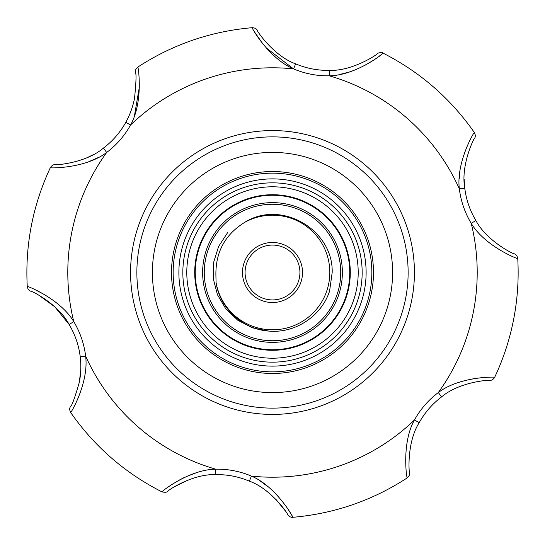 <?xml version="1.0" encoding="UTF-8"?>
<svg xmlns="http://www.w3.org/2000/svg" width="545" height="545" viewBox="0 0 545 545"><rect width="100%" height="100%" fill="white"/><g stroke="black" fill="none" stroke-linecap="round" stroke-linejoin="round"><path stroke-width="0.82" d="M242.477 272.5A30.023 30.023 0 0 1 272.5 242.477A30.023 30.023 0 0 1 302.523 272.5A30.023 30.023 0 0 1 272.5 302.523A30.023 30.023 0 0 1 242.477 272.5M299.927 272.5A27.427 27.427 0 0 0 272.5 245.073A27.427 27.427 0 0 0 245.073 272.5A27.427 27.427 0 0 0 272.5 299.927A27.427 27.427 0 0 0 299.927 272.5M216.065 282.521A57.32 57.32 0 0 0 329.82 272.5A57.32 57.32 0 0 0 244.664 222.394C281.043 199.184 333.383 229.731 332.184 272.5L329.575 291.166C321.346 316.148 295.404 333.377 269.278 331.115C243.179 329.65 219.778 308.62 216.065 282.521L215.888 274.571C215.718 251.749 225.31 234.357 244.664 222.394M198.278 295.778A77.785 77.785 0 0 1 249.222 198.278A77.785 77.785 0 0 1 346.722 249.222A77.785 77.785 0 0 1 295.778 346.722A77.785 77.785 0 0 1 198.278 295.778A77.785 77.785 0 0 0 295.778 346.722A77.785 77.785 0 0 0 346.722 249.222M198.796 295.615A77.24 77.24 0 0 1 249.385 198.796A77.24 77.24 0 0 1 346.204 249.385A77.24 77.24 0 0 1 295.615 346.204A77.24 77.24 0 0 1 198.796 295.615M205.833 293.414A69.876 69.876 0 0 1 251.586 205.833A69.876 69.876 0 0 1 339.167 251.586A69.876 69.876 0 0 1 293.414 339.167A69.876 69.876 0 0 1 205.833 293.414M337.607 252.076A68.234 68.234 0 0 0 252.076 207.393A68.234 68.234 0 0 0 207.393 292.924A68.234 68.234 0 0 0 292.924 337.607A68.234 68.234 0 0 0 337.607 252.076A68.234 68.234 0 0 1 292.924 337.607A68.234 68.234 0 0 1 207.393 292.924M186.949 299.334A89.659 89.659 0 0 1 245.666 186.949A89.659 89.659 0 0 1 358.051 245.666A89.659 89.659 0 0 1 299.334 358.051A89.659 89.659 0 0 1 186.949 299.334M354.277 246.851A85.701 85.701 0 0 1 298.149 354.277A85.701 85.701 0 0 1 190.723 298.149A85.701 85.701 0 0 1 246.851 190.723A85.701 85.701 0 0 1 354.277 246.851M368.856 242.28A100.989 100.989 0 0 0 242.28 176.144A100.989 100.989 0 0 0 176.144 302.72A100.989 100.989 0 0 0 302.72 368.856A100.989 100.989 0 0 0 368.856 242.28A100.989 100.989 0 0 1 302.72 368.856A100.989 100.989 0 0 1 176.144 302.72M367.296 242.763A99.354 99.354 0 0 0 242.763 177.704A99.354 99.354 0 0 0 177.704 302.237A99.354 99.354 0 0 0 302.237 367.296A99.354 99.354 0 0 0 367.296 242.763M361.826 244.48A93.617 93.617 0 0 0 244.48 183.174A93.617 93.617 0 0 0 183.174 300.52A93.617 93.617 0 0 0 300.52 361.826A93.617 93.617 0 0 0 361.826 244.48M339.481 285.519A68.234 68.234 0 0 1 259.481 339.481A68.234 68.234 0 0 1 205.52 259.481A68.234 68.234 0 0 1 285.519 205.52A68.234 68.234 0 0 1 339.481 285.519M390.39 295.417A120.091 120.091 0 0 1 249.583 390.39A120.091 120.091 0 0 1 154.61 249.583A120.091 120.091 0 0 1 295.417 154.61A120.091 120.091 0 0 1 390.39 295.417A120.091 120.091 0 0 1 249.583 390.39A120.091 120.091 0 0 1 154.61 249.583A120.091 120.091 0 0 1 295.417 154.61A120.091 120.091 0 0 1 390.39 295.417M227.619 232.613L218.579 246.476L213.688 262.213L213.286 278.72L217.441 294.702L225.834 308.926L237.811 320.262L252.451 327.838L268.624 331.06M92.548 155.012L88.147 157.185M38.715 295.118L54.868 306.883L69.113 324.479C58.349 303.694 30.029 290.056 30.588 291.173C30.023 290.022 58.465 303.817 69.113 324.479L73.786 321.666C60.025 298.551 26.603 285.614 27.25 286.445C26.664 285.614 60.134 298.667 73.786 321.666A204.702 204.702 0 0 1 106.677 152.471C85.231 168.759 49.479 168.214 50.331 167.697C49.479 168.242 85.354 168.705 106.677 152.471L103.393 148.111C85.606 163.364 54.296 165.387 55.202 164.57C54.309 165.367 85.531 163.405 103.393 148.111A81.879 81.879 0 0 0 125.786 122.353C120.084 132.564 112.624 141.148 103.393 148.111A81.879 81.879 0 0 0 125.786 122.353C129.996 114.682 132.912 106.67 134.526 98.318C136.175 82.132 136.461 73.473 135.378 72.335C136.461 73.514 136.175 82.172 134.526 98.318M80.769 369.878L79.325 382.318C74.801 397.918 71.817 406.052 70.38 406.72C71.817 406.059 74.801 397.925 79.325 382.318C80.953 373.959 81.253 365.443 80.224 356.757A81.879 81.879 0 0 0 69.113 324.479C75.108 334.528 78.807 345.285 80.224 356.757A81.879 81.879 0 0 0 69.113 324.479M405.637 298.381A135.623 135.623 0 0 1 246.619 405.637A135.623 135.623 0 0 1 139.363 246.619A135.623 135.623 0 0 1 298.381 139.363A135.623 135.623 0 0 1 405.637 298.381M411.822 299.58A141.932 141.932 0 0 1 245.42 411.822A141.932 141.932 0 0 1 133.178 245.42A141.932 141.932 0 0 1 299.58 133.178A141.932 141.932 0 0 1 411.822 299.58M251.463 476.119L249.331 481.146A81.879 81.879 0 0 0 215.82 474.634C227.517 474.463 238.69 476.63 249.331 481.146C271.417 488.913 288.85 515.039 287.678 514.657C288.816 515.025 271.512 488.981 249.331 481.146A81.879 81.879 0 0 0 215.82 474.634C192.446 473.557 166.484 491.249 167.717 491.338C166.559 491.236 192.331 473.585 215.82 474.634L215.725 469.177C188.808 469.531 160.891 492.033 161.954 491.869C160.959 491.937 188.986 469.497 215.725 469.177A87.343 87.343 0 0 1 251.463 476.119C276.254 486.535 293.632 517.675 292.822 517.307C293.762 517.839 276.192 486.467 251.463 476.119A204.702 204.702 0 0 0 414.438 420.004C401.324 443.412 406.788 478.83 407.204 477.917C406.788 478.898 401.331 443.378 414.438 420.004L419.214 422.647C406.584 442.39 408.941 473.707 409.622 472.665C408.941 473.659 406.584 442.404 419.214 422.647C424.916 412.436 432.376 403.852 441.607 396.889L438.323 392.529C459.714 376.275 495.453 376.772 494.669 377.304C495.569 376.799 459.878 376.193 438.323 392.529A204.702 204.702 0 0 0 471.214 223.334C484.955 246.401 518.302 259.359 517.75 258.555C518.377 259.386 484.934 246.401 471.214 223.334L475.887 220.521C469.892 210.472 466.193 199.715 464.776 188.243L464.177 179.421M45.106 294.92L34.941 289.599M88.937 161.64L97.977 157.655M134.479 115.683L139.391 86.75M125.786 122.353L130.562 124.996C143.689 101.547 138.198 66.156 137.796 67.083C138.219 66.143 143.662 101.642 130.562 124.996A204.702 204.702 0 0 1 293.537 68.881C268.665 58.39 251.327 27.25 252.178 27.693C251.259 27.155 268.76 58.499 293.537 68.881L266.042 47.749M135.378 72.335L135.834 69.358L137.796 67.083C172.642 44.424 210.772 31.297 252.178 27.693L252.73 28.715M254.828 32.38L263.276 44.479M215.725 469.177A204.702 204.702 0 0 1 85.64 356.096C89.012 382.842 70.652 413.539 70.652 412.497C70.707 413.498 89.039 382.658 85.64 356.096L80.224 356.757M73.391 407.844L74.277 406.223M84.979 374.361L85.429 370.764M195.968 472.91L186.662 476.425M183.801 477.74L178.324 480.581M339.365 74.549L349.141 72.056M349.161 72.049L353.882 70.4M364.033 65.843L373.604 60.188M378.925 56.414L380.805 54.956M329.275 75.823C356.28 75.414 384.021 53.035 383.046 53.131C384.041 53.015 356.185 75.462 329.275 75.823L329.18 70.366C317.483 70.537 306.31 68.37 295.669 63.854C273.638 56.121 256.198 30.036 257.322 30.343C256.123 29.934 273.576 56.081 295.669 63.854L293.537 68.881A87.343 87.343 0 0 0 329.275 75.823A204.702 204.702 0 0 1 459.36 188.904C455.995 162.206 474.279 131.556 474.348 132.503C474.354 131.427 455.954 162.274 459.36 188.904L464.776 188.243C460.45 165.169 474.409 137.027 474.62 138.28C474.341 137.156 460.484 165.115 464.776 188.243A81.879 81.879 0 0 0 475.887 220.521C486.685 241.346 514.957 254.931 514.412 253.827C514.916 254.91 486.719 241.36 475.887 220.521A81.879 81.879 0 0 1 464.776 188.243M459.96 171.069L459.224 178.685M482.959 377.549L474.92 378.475M474.872 378.482L465.491 380.403M291.677 515.223L291.309 514.569M290.138 512.566L288.598 510.086M278.863 497.149L275.279 493.307M268.419 487.019L260.265 481.037M275.818 499.234L285.219 510.774M174.352 486.78L188.175 479.968M329.18 70.366C352.69 71.429 378.571 53.676 377.283 53.662C378.448 53.839 352.349 71.463 329.18 70.366A81.879 81.879 0 0 1 295.669 63.854A81.879 81.879 0 0 0 329.18 70.366M441.607 396.889C459.564 381.548 490.793 379.64 489.798 380.43C490.629 379.627 459.428 381.629 441.607 396.889A81.879 81.879 0 0 0 419.214 422.647A81.879 81.879 0 0 1 441.607 396.889M73.786 321.666A87.343 87.343 0 0 1 85.64 356.096M414.438 420.004A87.343 87.343 0 0 1 438.323 392.529M471.214 223.334A87.343 87.343 0 0 1 459.36 188.904M130.562 124.996A87.343 87.343 0 0 1 106.677 152.471M489.798 380.43C491.719 380.458 493.341 379.415 494.669 377.304C503.396 358.78 509.718 339.467 513.635 319.37C517.532 299.266 518.901 278.999 517.75 258.555C517.28 256.061 516.163 254.488 514.412 253.827M30.588 291.173C28.803 290.478 27.693 288.904 27.25 286.445C25.05 244.943 32.748 205.356 50.331 167.697C51.727 165.557 53.349 164.515 55.202 164.57M70.38 406.72C69.406 408.253 69.501 410.181 70.652 412.497C94.476 446.559 124.907 473.019 161.954 491.869C165.033 492.517 166.954 492.339 167.717 491.338M377.283 53.662C377.12 53.185 382.324 51.802 383.046 53.131C420.093 71.981 450.524 98.441 474.348 132.503C475.506 134.779 475.594 136.7 474.62 138.28M409.622 472.665C409.949 474.443 409.145 476.201 407.204 477.917C372.358 500.576 334.228 513.703 292.822 517.307C291.827 517.879 288.68 516.381 287.678 514.657M252.178 27.693C254.692 27.802 256.409 28.687 257.322 30.343"/></g></svg>
